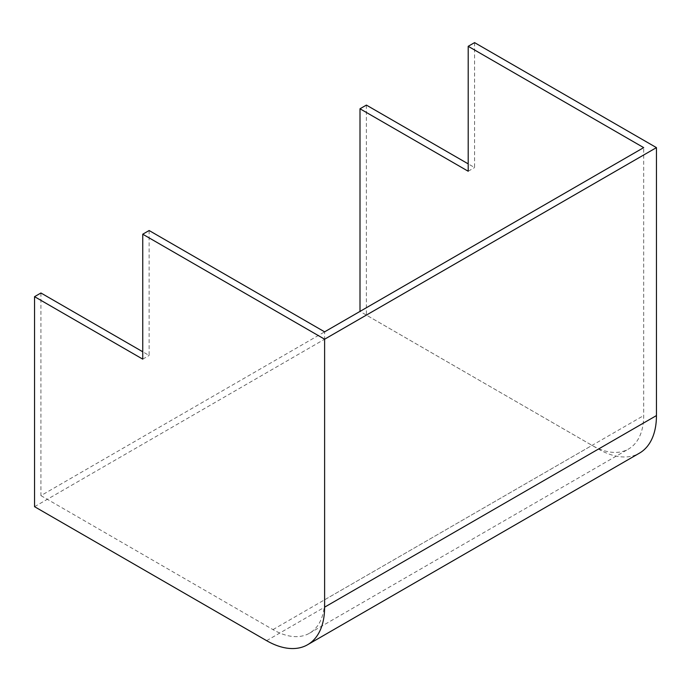 <?xml version="1.0" encoding="UTF-8"?>
<svg xmlns="http://www.w3.org/2000/svg" width="691" height="691" viewBox="0 0 691 691"><rect width="100%" height="100%" fill="white"/><g stroke="black" fill="none" stroke-linecap="round" stroke-linejoin="round"><path stroke-width="0.52" stroke-dasharray="3.46 2.59" d="M40.933 292.993L40.933 495.628L360.002 311.416L592.057 445.393A73.021 42.16 -120 0 0 628.568 449.003A73.021 42.16 -120 0 0 643.684 415.576L643.684 147.624M366.385 105.092L366.385 315.096L598.441 449.072A82.039 47.368 -120 0 0 639.46 453.141M34.55 506.684L366.385 315.096M474.579 42.626L474.579 167.559L468.196 163.871M468.196 171.238L474.579 167.559M149.126 230.526L149.126 355.459L142.743 351.771M142.743 359.139L149.126 355.459M40.933 495.628L272.98 629.605A73.021 42.16 -120 0 0 309.49 633.224A73.021 42.16 -120 0 0 324.615 599.797L324.615 331.844M266.605 640.661L598.441 449.072M272.98 629.605L592.057 445.393M324.615 599.797L643.684 415.576M309.49 633.224L628.568 449.003"/><path stroke-width="1.04" d="M142.743 234.206L142.743 359.139L34.55 296.672L34.55 506.684L266.605 640.661A82.039 47.368 -120 0 0 307.625 644.72A82.039 47.368 -120 0 0 324.615 607.164L324.615 339.212L142.743 234.206L149.126 230.526L324.615 331.844L643.684 147.624L468.196 46.306L468.196 171.238L360.002 108.781L360.002 311.408M360.002 108.781L366.385 105.092L468.196 163.871M34.55 296.672L40.933 292.993L142.743 351.771M324.615 339.212L656.45 147.624L474.579 42.626L468.196 46.306M307.625 644.72L639.46 453.141A82.039 47.368 -120 0 0 656.45 415.576L656.45 147.624M324.615 607.164L656.45 415.576"/></g></svg>
